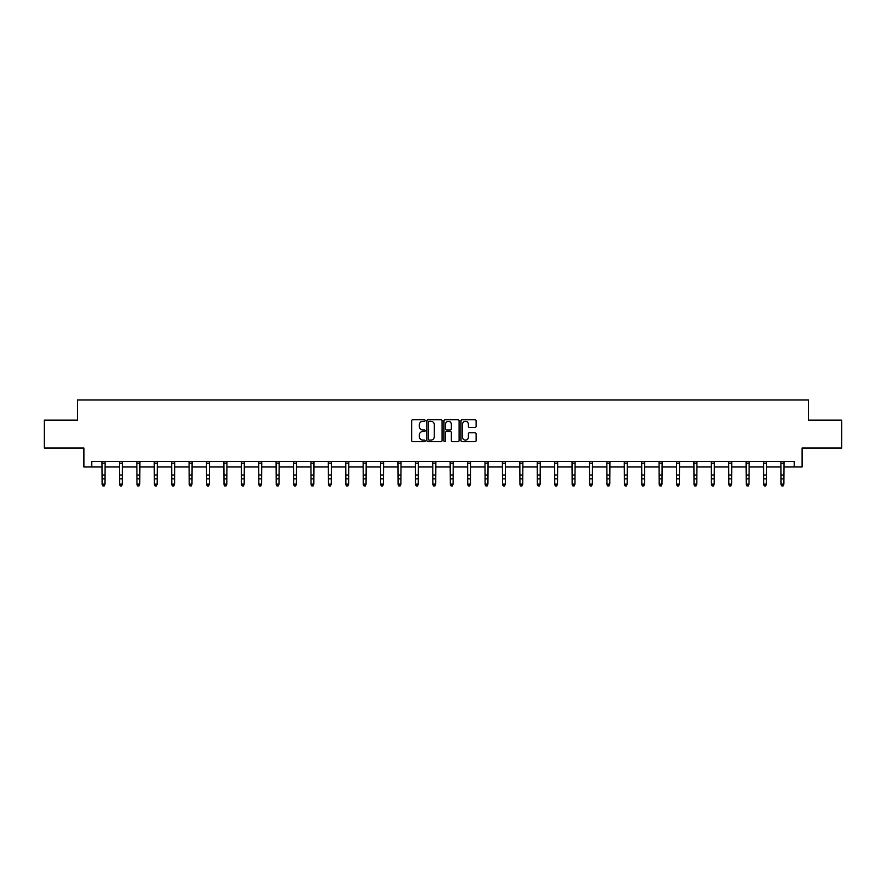 <?xml version="1.0" encoding="UTF-8"?>
<svg xmlns="http://www.w3.org/2000/svg" width="886" height="886" viewBox="0 0 886 886"><rect width="100%" height="100%" fill="white"/><g stroke="black" fill="none" stroke-linecap="round" stroke-linejoin="round"><path stroke-width="1.33" d="M425.147 420.507A0.764 0.764 0 0 0 424.383 419.742L412.743 419.742A1.096 1.096 0 0 0 411.647 420.839L411.647 440.552A1.096 1.096 0 0 0 412.743 441.649L424.383 441.649A0.764 0.764 0 0 0 425.147 440.885A0.764 0.764 0 0 0 424.383 440.12L422.877 440.12A3.5 3.5 0 0 1 419.366 436.61L419.366 434.971A3.5 3.5 0 0 1 422.877 431.46L424.383 431.46A0.764 0.764 0 0 0 425.147 430.696A0.764 0.764 0 0 0 424.383 429.931L422.877 429.931A3.5 3.5 0 0 1 419.366 426.421L419.366 424.782A3.5 3.5 0 0 1 422.877 421.271L424.383 421.271A0.764 0.764 0 0 0 425.147 420.507M475.007 427.462A1.096 1.096 0 0 0 476.103 426.365L476.103 420.839A1.096 1.096 0 0 0 475.007 419.742L462.082 419.742A1.096 1.096 0 0 0 460.986 420.839L460.986 440.552A1.096 1.096 0 0 0 462.082 441.649L475.007 441.649A1.096 1.096 0 0 0 476.103 440.552L476.103 433.874A1.096 1.096 0 0 0 475.007 432.778L469.48 432.778A1.096 1.096 0 0 0 468.384 433.874L468.384 437.186A2.935 2.935 0 0 1 465.449 440.12A2.935 2.935 0 0 1 462.525 437.186L462.525 424.206A2.935 2.935 0 0 1 465.449 421.271A2.935 2.935 0 0 1 468.384 424.206L468.384 426.365A1.096 1.096 0 0 0 469.48 427.462L475.007 427.462M91.723 466.966L91.723 461.385L794.277 461.385L794.277 466.966L802.085 466.966L802.085 447.995L841.7 447.995L841.7 420.097L808.442 420.097L808.442 400.007L77.558 400.007L77.558 420.097L44.3 420.097L44.3 447.995L83.915 447.995L83.915 466.966L102.156 466.966M442.036 420.839A1.096 1.096 0 0 0 440.951 419.742L428.027 419.742A1.096 1.096 0 0 0 426.93 420.839L426.93 440.552A1.096 1.096 0 0 0 428.027 441.649L440.951 441.649A1.096 1.096 0 0 0 442.036 440.552L442.036 420.839M445.049 419.742L457.973 419.742A1.096 1.096 0 0 1 459.07 420.839L459.07 440.552A1.096 1.096 0 0 1 457.973 441.649L452.447 441.649A1.096 1.096 0 0 1 451.351 440.552L451.351 432.556A1.096 1.096 0 0 0 450.254 431.46L446.588 431.46A1.096 1.096 0 0 0 445.492 432.556L445.492 440.885A0.764 0.764 0 0 1 444.728 441.649A0.764 0.764 0 0 1 443.964 440.885L443.964 420.839A1.096 1.096 0 0 1 445.049 419.742M104.947 466.966L119.566 466.966M122.357 466.966L136.976 466.966M139.767 466.966L154.386 466.966M157.165 466.966L171.784 466.966M174.575 466.966L189.194 466.966M191.985 466.966L206.604 466.966M209.395 466.966L224.014 466.966M226.805 466.966L241.413 466.966M244.204 466.966L258.823 466.966M261.614 466.966L276.233 466.966M279.024 466.966L293.643 466.966M296.433 466.966L311.052 466.966M313.843 466.966L328.451 466.966M331.242 466.966L345.861 466.966M348.652 466.966L363.271 466.966M366.062 466.966L380.681 466.966M383.472 466.966L398.091 466.966M400.871 466.966L415.49 466.966M418.281 466.966L432.9 466.966M435.69 466.966L450.31 466.966M453.1 466.966L467.719 466.966M470.51 466.966L485.129 466.966M487.909 466.966L502.528 466.966M505.319 466.966L519.938 466.966M522.729 466.966L537.348 466.966M540.139 466.966L554.758 466.966M557.549 466.966L572.157 466.966M574.948 466.966L589.567 466.966M592.357 466.966L606.976 466.966M609.767 466.966L624.386 466.966M627.177 466.966L641.796 466.966M644.587 466.966L659.195 466.966M661.986 466.966L676.605 466.966M679.396 466.966L694.015 466.966M696.806 466.966L711.425 466.966M714.216 466.966L728.835 466.966M731.615 466.966L746.233 466.966M749.024 466.966L763.643 466.966M766.434 466.966L781.053 466.966M783.844 466.966L794.277 466.966M429.223 421.271A0.764 0.764 0 0 0 428.459 422.046L428.459 439.345A0.764 0.764 0 0 0 429.223 440.12L430.817 440.12A3.5 3.5 0 0 0 434.317 436.61L434.317 424.782A3.5 3.5 0 0 0 430.817 421.271L429.223 421.271M451.351 424.261A2.935 2.935 0 0 0 448.427 421.326A2.935 2.935 0 0 0 445.492 424.261L445.492 428.835A1.096 1.096 0 0 0 446.588 429.931L450.254 429.931A1.096 1.096 0 0 0 451.351 428.835L451.351 424.261M104.116 485.738L104.947 484.144L105.091 461.385L102.023 461.407L102.156 484.144L104.947 484.144L104.116 485.993L102.997 485.738L104.116 485.993M102.997 485.993L102.156 484.764L102.997 485.738M121.515 485.738L122.357 484.144L122.501 461.385L119.433 461.407L119.566 484.144L122.357 484.144L121.515 485.993L120.407 485.738L121.515 485.993M120.407 485.993L119.566 484.764L120.407 485.738M138.925 485.738L139.767 484.144L139.899 461.385L136.843 461.407L136.976 484.144L139.767 484.144L138.925 485.993L137.806 485.738L138.925 485.993M137.806 485.993L136.976 484.764L137.806 485.738M154.242 461.385L154.386 484.144L157.165 484.144L156.335 485.993L155.216 485.738L156.335 485.993M156.335 485.738L157.165 484.144L157.309 461.385L154.253 461.407M155.216 485.993L154.386 484.764L155.216 485.738M173.745 485.738L174.575 484.144L174.719 461.385L171.651 461.407L171.784 484.144L174.575 484.144L173.745 485.993L172.626 485.738L173.745 485.993M172.626 485.993L171.784 484.764L172.626 485.738M191.143 485.738L191.985 484.144L192.118 461.407L189.061 461.407L189.194 484.144L191.985 484.144L191.143 485.993L190.036 485.738L191.143 485.993M190.036 485.993L189.194 484.764L190.036 485.738M206.46 461.385L206.604 484.144L209.395 484.144L208.553 485.993L207.435 485.738L208.553 485.993M208.553 485.738L209.395 484.144L209.539 461.385L206.471 461.407M207.435 485.993L206.604 484.764L207.435 485.738M225.963 485.738L226.805 484.144L226.938 461.385L223.881 461.407L224.014 484.144L226.805 484.144L225.963 485.993L224.845 485.738L225.963 485.993M224.845 485.993L224.014 484.764L224.845 485.738M243.373 485.738L244.204 484.144L244.337 461.407L241.291 461.407L241.413 484.144L244.204 484.144L243.373 485.993L242.255 485.738L243.373 485.993M242.255 485.993L241.413 484.764L242.255 485.738M260.783 485.738L261.614 484.144L261.758 461.385L258.69 461.407L258.823 484.144L261.614 484.144L260.783 485.993L259.664 485.738L260.783 485.993M259.664 485.993L258.823 484.764L259.664 485.738M278.182 485.738L279.024 484.144L279.168 461.385L276.1 461.407L276.233 484.144L279.024 484.144L278.182 485.993L277.074 485.738L278.182 485.993M277.074 485.993L276.233 484.764L277.074 485.738M295.592 485.738L296.433 484.144L296.577 461.385L293.51 461.407L293.643 484.144L296.433 484.144L295.592 485.993L294.473 485.738L295.592 485.993M294.473 485.993L293.643 484.764L294.473 485.738M313.002 485.738L313.843 484.144L313.976 461.385L310.92 461.407L311.052 484.144L313.843 484.144L313.002 485.993L311.883 485.738L313.002 485.993M311.883 485.993L311.052 484.764L311.883 485.738M330.412 485.738L331.242 484.144L331.386 461.385L328.318 461.407L328.451 484.144L331.242 484.144L330.412 485.993L329.293 485.738L330.412 485.993M329.293 485.993L328.451 484.764L329.293 485.738M347.821 485.738L348.652 484.144L348.796 461.385L345.728 461.407L345.861 484.144L348.652 484.144L347.821 485.993L346.703 485.738L347.821 485.993M346.703 485.993L345.861 484.764L346.703 485.738M365.22 485.738L366.062 484.144L366.206 461.385L363.138 461.407L363.271 484.144L366.062 484.144L365.22 485.993L364.113 485.738L365.22 485.993M364.113 485.993L363.271 484.764L364.113 485.738M382.63 485.738L383.472 484.144L383.605 461.385L380.548 461.407L380.681 484.144L383.472 484.144L382.63 485.993L381.512 485.738L382.63 485.993M381.512 485.993L380.681 484.764L381.512 485.738M397.947 461.385L398.091 484.144L400.871 484.144L400.04 485.993L398.921 485.738L400.04 485.993M400.04 485.738L400.871 484.144L401.015 461.385L397.958 461.407M398.921 485.993L398.091 484.764L398.921 485.738M417.45 485.738L418.281 484.144L418.425 461.385L415.357 461.407L415.49 484.144L418.281 484.144L417.45 485.993L416.331 485.738L417.45 485.993M416.331 485.993L415.49 484.764L416.331 485.738M434.849 485.738L435.69 484.144L435.823 461.407L432.767 461.407L432.9 484.144L435.69 484.144L434.849 485.993L433.741 485.738L434.849 485.993M433.741 485.993L432.9 484.764L433.741 485.738M450.166 461.385L450.31 484.144L453.1 484.144L452.259 485.993L451.151 485.738L452.259 485.993M452.259 485.738L453.1 484.144L453.244 461.385L450.177 461.407M451.151 485.993L450.31 484.764L451.151 485.738M469.669 485.738L470.51 484.144L470.643 461.385L467.586 461.407L467.719 484.144L470.51 484.144L469.669 485.993L468.55 485.738L469.669 485.993M468.55 485.993L467.719 484.764L468.55 485.738M487.078 485.738L487.909 484.144L488.042 461.407L484.996 461.407L485.129 484.144L487.909 484.144L487.078 485.993L485.96 485.738L487.078 485.993M485.96 485.993L485.129 484.764L485.96 485.738M504.488 485.738L505.319 484.144L505.463 461.385L502.395 461.407L502.528 484.144L505.319 484.144L504.488 485.993L503.37 485.738L504.488 485.993M503.37 485.993L502.528 484.764L503.37 485.738M521.887 485.738L522.729 484.144L522.873 461.385L519.805 461.407L519.938 484.144L522.729 484.144L521.887 485.993L520.78 485.738L521.887 485.993M520.78 485.993L519.938 484.764L520.78 485.738M539.297 485.738L540.139 484.144L540.283 461.385L537.215 461.407L537.348 484.144L540.139 484.144L539.297 485.993L538.179 485.738L539.297 485.993M538.179 485.993L537.348 484.764L538.179 485.738M556.707 485.738L557.549 484.144L557.682 461.385L554.625 461.407L554.758 484.144L557.549 484.144L556.707 485.993L555.588 485.738L556.707 485.993M555.588 485.993L554.758 484.764L555.588 485.738M574.117 485.738L574.948 484.144L575.092 461.385L572.035 461.407L572.157 484.144L574.948 484.144L574.117 485.993L572.998 485.738L574.117 485.993M572.998 485.993L572.157 484.764L572.998 485.738M591.527 485.738L592.357 484.144L592.501 461.385L589.434 461.407L589.567 484.144L592.357 484.144L591.527 485.993L590.408 485.738L591.527 485.993M590.408 485.993L589.567 484.764L590.408 485.738M608.926 485.738L609.767 484.144L609.911 461.385L606.844 461.407L606.976 484.144L609.767 484.144L608.926 485.993L607.818 485.738L608.926 485.993M607.818 485.993L606.976 484.764L607.818 485.738M626.336 485.738L627.177 484.144L627.31 461.385L624.253 461.407L624.386 484.144L627.177 484.144L626.336 485.993L625.217 485.738L626.336 485.993M625.217 485.993L624.386 484.764L625.217 485.738M641.652 461.385L641.796 484.144L644.587 484.144L643.745 485.993L642.627 485.738L643.745 485.993M643.745 485.738L644.587 484.144L644.72 461.385L641.663 461.407M642.627 485.993L641.796 484.764L642.627 485.738M661.155 485.738L661.986 484.144L662.13 461.385L659.062 461.407L659.195 484.144L661.986 484.144L661.155 485.993L660.037 485.738L661.155 485.993M660.037 485.993L659.195 484.764L660.037 485.738M678.565 485.738L679.396 484.144L679.529 461.407L676.472 461.407L676.605 484.144L679.396 484.144L678.565 485.993L677.447 485.738L678.565 485.993M677.447 485.993L676.605 484.764L677.447 485.738M693.871 461.385L694.015 484.144L696.806 484.144L695.964 485.993L694.857 485.738L695.964 485.993M695.964 485.738L696.806 484.144L696.95 461.385L693.882 461.407M694.857 485.993L694.015 484.764L694.857 485.738M713.374 485.738L714.216 484.144L714.349 461.385L711.292 461.407L711.425 484.144L714.216 484.144L713.374 485.993L712.255 485.738L713.374 485.993M712.255 485.993L711.425 484.764L712.255 485.738M730.784 485.738L731.615 484.144L731.747 461.407L728.702 461.407L728.835 484.144L731.615 484.144L730.784 485.993L729.665 485.738L730.784 485.993M729.665 485.993L728.835 484.764L729.665 485.738M748.194 485.738L749.024 484.144L749.168 461.385L746.101 461.407L746.233 484.144L749.024 484.144L748.194 485.993L747.075 485.738L748.194 485.993M747.075 485.993L746.233 484.764L747.075 485.738M765.593 485.738L766.434 484.144L766.578 461.385L763.51 461.407L763.643 484.144L766.434 484.144L765.593 485.993L764.485 485.738L765.593 485.993M764.485 485.993L763.643 484.764L764.485 485.738M783.002 485.738L783.844 484.144L783.988 461.385L780.92 461.407L781.053 484.144L783.844 484.144L783.002 485.993L781.884 485.738L783.002 485.993M781.884 485.993L781.053 484.764L781.884 485.738M104.947 474.996L102.156 474.996M104.947 478.828L102.156 478.828M104.947 463.212L102.156 463.212M122.357 474.996L119.566 474.996M122.357 478.828L119.566 478.828M122.357 463.212L119.566 463.212M139.767 474.996L136.976 474.996M139.767 478.828L136.976 478.828M139.767 463.212L136.976 463.212M157.165 474.996L154.386 474.996M157.165 478.828L154.386 478.828M157.165 463.212L154.386 463.212M174.575 474.996L171.784 474.996M174.575 478.828L171.784 478.828M174.575 463.212L171.784 463.212M191.985 474.996L189.194 474.996M191.985 478.828L189.194 478.828M191.985 463.212L189.194 463.212M209.395 474.996L206.604 474.996M209.395 478.828L206.604 478.828M209.395 463.212L206.604 463.212M226.805 474.996L224.014 474.996M226.805 478.828L224.014 478.828M226.805 463.212L224.014 463.212M244.204 474.996L241.413 474.996M244.204 478.828L241.413 478.828M244.204 463.212L241.413 463.212M261.614 474.996L258.823 474.996M261.614 478.828L258.823 478.828M261.614 463.212L258.823 463.212M279.024 474.996L276.233 474.996M279.024 478.828L276.233 478.828M279.024 463.212L276.233 463.212M296.433 474.996L293.643 474.996M296.433 478.828L293.643 478.828M296.433 463.212L293.643 463.212M313.843 474.996L311.052 474.996M313.843 478.828L311.052 478.828M313.843 463.212L311.052 463.212M331.242 474.996L328.451 474.996M331.242 478.828L328.451 478.828M331.242 463.212L328.451 463.212M348.652 474.996L345.861 474.996M348.652 478.828L345.861 478.828M348.652 463.212L345.861 463.212M366.062 474.996L363.271 474.996M366.062 478.828L363.271 478.828M366.062 463.212L363.271 463.212M383.472 474.996L380.681 474.996M383.472 478.828L380.681 478.828M383.472 463.212L380.681 463.212M400.871 474.996L398.091 474.996M400.871 478.828L398.091 478.828M400.871 463.212L398.091 463.212M418.281 474.996L415.49 474.996M418.281 478.828L415.49 478.828M418.281 463.212L415.49 463.212M435.69 474.996L432.9 474.996M435.69 478.828L432.9 478.828M435.69 463.212L432.9 463.212M453.1 474.996L450.31 474.996M453.1 478.828L450.31 478.828M453.1 463.212L450.31 463.212M470.51 474.996L467.719 474.996M470.51 478.828L467.719 478.828M470.51 463.212L467.719 463.212M487.909 474.996L485.129 474.996M487.909 478.828L485.129 478.828M487.909 463.212L485.129 463.212M505.319 474.996L502.528 474.996M505.319 478.828L502.528 478.828M505.319 463.212L502.528 463.212M522.729 474.996L519.938 474.996M522.729 478.828L519.938 478.828M522.729 463.212L519.938 463.212M540.139 474.996L537.348 474.996M540.139 478.828L537.348 478.828M540.139 463.212L537.348 463.212M557.549 474.996L554.758 474.996M557.549 478.828L554.758 478.828M557.549 463.212L554.758 463.212M574.948 474.996L572.157 474.996M574.948 478.828L572.157 478.828M574.948 463.212L572.157 463.212M592.357 474.996L589.567 474.996M592.357 478.828L589.567 478.828M592.357 463.212L589.567 463.212M609.767 474.996L606.976 474.996M609.767 478.828L606.976 478.828M609.767 463.212L606.976 463.212M627.177 474.996L624.386 474.996M627.177 478.828L624.386 478.828M627.177 463.212L624.386 463.212M644.587 474.996L641.796 474.996M644.587 478.828L641.796 478.828M644.587 463.212L641.796 463.212M661.986 474.996L659.195 474.996M661.986 478.828L659.195 478.828M661.986 463.212L659.195 463.212M679.396 474.996L676.605 474.996M679.396 478.828L676.605 478.828M679.396 463.212L676.605 463.212M696.806 474.996L694.015 474.996M696.806 478.828L694.015 478.828M696.806 463.212L694.015 463.212M714.216 474.996L711.425 474.996M714.216 478.828L711.425 478.828M714.216 463.212L711.425 463.212M731.615 474.996L728.835 474.996M731.615 478.828L728.835 478.828M731.615 463.212L728.835 463.212M749.024 474.996L746.233 474.996M749.024 478.828L746.233 478.828M749.024 463.212L746.233 463.212M766.434 474.996L763.643 474.996M766.434 478.828L763.643 478.828M766.434 463.212L763.643 463.212M783.844 474.996L781.053 474.996M783.844 478.828L781.053 478.828M783.844 463.212L781.053 463.212"/></g></svg>

